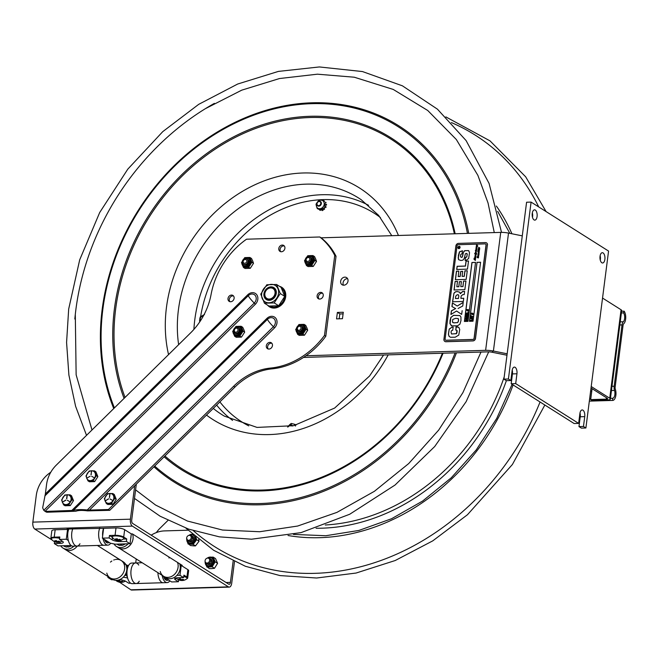 <?xml version="1.0" encoding="UTF-8"?>
<svg xmlns="http://www.w3.org/2000/svg" width="657" height="657" viewBox="0 0 657 657"><rect width="100%" height="100%" fill="white"/><g stroke="black" fill="none" stroke-linecap="round" stroke-linejoin="round"><path stroke-width="0.99" d="M578.636 423.395L579.893 413.573A5.149 2.497 -91.7 0 1 582.159 409.952A5.149 2.497 -91.7 0 1 584.738 416.628L583.473 426.459L585.896 427.986L608.563 251.073L531.086 202.101L508.419 379.007L510.842 380.543L512.107 370.712A5.149 2.497 -91.7 0 1 514.365 367.099A5.149 2.497 -91.7 0 1 516.944 373.776L515.688 383.606L578.636 423.395L574.136 423.535L511.187 383.737L512.444 373.907A5.149 2.497 88.3 0 0 512.205 370.08M534.042 219.898A5.149 2.497 -91.7 0 1 532.178 214.248A5.149 2.497 -91.7 0 1 534.511 209.838A5.149 2.497 -91.7 0 1 537.163 214.913A5.149 2.497 -91.7 0 1 534.823 220.136A5.149 2.497 -91.7 0 1 534.042 219.898M601.828 262.759A5.149 2.497 -91.7 0 1 599.972 257.109A5.149 2.497 -91.7 0 1 602.305 252.699A5.149 2.497 -91.7 0 1 604.957 257.766A5.149 2.497 -91.7 0 1 602.617 262.989A5.149 2.497 -91.7 0 1 601.828 262.759M583.473 426.459L578.973 426.598L580.238 416.768A5.149 2.497 88.3 0 0 580 412.941M578.973 426.598L581.396 428.126L585.896 427.986M531.086 202.101L526.586 202.233L503.919 379.146L506.342 380.674L510.842 380.543M508.419 379.007L503.919 379.146M515.688 383.606L511.187 383.737M532.482 217.286A5.149 2.497 88.3 0 0 532.351 212.827M600.276 260.139A5.149 2.497 88.3 0 0 600.145 255.68M44.602 511.015L45.941 511.86A3.293 2.735 -57.7 0 0 47.296 512.222L75.842 511.228C78.438 510.3 82.33 510.185 87.504 510.875L109.735 510.333L234.919 387.088A61.791 51.345 122.3 0 1 271.908 368.881A74.66 62.037 -57.7 0 0 325.798 336.261L336.039 256.263A74.66 62.037 -57.7 0 0 321.101 237.818L500.733 232.389A10.298 2.8 -172.7 0 1 508.518 233.087L522.274 235.863M507.171 353.803L493.407 351.035L491.937 352.209L506.982 355.24M337.386 312.436L343.291 312.256L342.461 318.702L336.556 318.883L337.386 312.436L339.8 313.964L339.184 318.801M343.077 313.865L339.8 313.964M347.602 278.675A4.221 3.507 -57.7 0 0 347.266 278.667A4.221 3.507 -57.7 0 0 343.685 280.991A4.221 3.507 -57.7 0 0 343.48 285.195M344.843 277.139A4.221 3.507 122.3 0 1 346.584 277.599A4.221 3.507 122.3 0 1 347.29 283.044A4.221 3.507 122.3 0 1 342.075 284.736A4.221 3.507 122.3 0 1 340.893 280.26A4.221 3.507 122.3 0 1 344.843 277.139M305.99 355.757L485.622 350.329A10.298 2.8 7.3 0 1 493.407 351.035L508.518 233.087M491.937 352.209A5.149 1.404 -172.7 0 0 488.044 351.856L303.509 357.433M592.088 388.681L590.684 399.604L606.271 399.136A2.571 0.698 -172.7 0 0 607.61 398.692A2.571 0.698 -172.7 0 0 607.306 398.298L591.021 388M590.684 399.604L591.99 400.425L607.569 399.957A5.346 1.454 -172.7 0 0 610.361 399.045A5.346 1.454 -172.7 0 0 609.729 398.224L621.062 309.767L602.543 298.064M610.361 399.045L621.686 310.589A5.346 1.454 -172.7 0 0 621.062 309.767M591.21 386.521L609.729 398.224M271.021 287.528A6.439 5.346 -57.7 0 0 264.993 292.275A6.439 5.346 -57.7 0 0 266.791 299.107A6.439 5.346 -57.7 0 0 274.749 296.529A6.439 5.346 -57.7 0 0 273.673 288.226A6.439 5.346 -57.7 0 0 271.021 287.528M270.651 287.93A5.814 4.837 122.3 0 1 273.994 296.126A5.814 4.837 122.3 0 1 265.182 296.397A5.814 4.837 122.3 0 1 270.651 287.93M284.653 296.044L285.729 296.414M285.549 297.629L284.341 297.276M285.655 297.013L284.44 297.054M272.869 308.018A11.046 9.182 122.3 0 1 270.815 307.106L269.69 306.4A11.046 9.182 -57.7 0 0 285.163 297.383M285.319 296.151A11.046 9.182 -57.7 0 0 281.5 287.717L282.625 288.431A11.046 9.182 122.3 0 1 284.325 289.893M273.755 288.283A6.439 5.346 122.3 0 1 275.661 295.108A6.439 5.346 122.3 0 1 269.608 299.912A6.439 5.346 122.3 0 1 266.873 299.157M269.247 300.323A7.055 5.864 -57.7 0 0 275.874 290.057A7.055 5.864 -57.7 0 0 265.198 290.386A7.055 5.864 -57.7 0 0 269.247 300.323M280.26 293.548L276.564 284.481L281.048 287.314L284.744 296.389L278.691 305.751L268.943 306.047L264.459 303.206L274.207 302.918L280.26 293.548L284.744 296.389M278.691 305.751L274.207 302.918M276.564 284.481L266.824 284.777L260.763 294.139L264.459 303.206M268.927 302.803A9.658 8.024 122.3 0 1 261.667 293.843A9.658 8.024 122.3 0 1 271.284 284.374A9.658 8.024 122.3 0 1 278.543 293.334A9.658 8.024 122.3 0 1 268.927 302.803M317.561 205.271A2.16 1.799 122.3 0 1 318.407 201.707A2.16 1.799 122.3 0 1 320.747 203.777A2.16 1.799 122.3 0 1 317.561 205.271M317.495 205.715A2.571 2.135 -57.7 0 0 317.725 205.879A2.571 2.135 -57.7 0 0 320.903 204.853A2.571 2.135 -57.7 0 0 320.476 201.527A2.571 2.135 -57.7 0 0 317.38 202.422A2.571 2.135 -57.7 0 0 317.495 205.715M292.521 425.941A2.571 2.135 -57.7 0 0 290.419 424.89A2.571 2.135 -57.7 0 0 288.357 426.746M288.497 426.722A2.16 1.799 122.3 0 1 292.004 426.048M200.87 320.173A2.16 1.799 122.3 0 1 203.062 316.51M203.235 316.198A2.571 2.135 -57.7 0 0 200.541 317.52A2.571 2.135 -57.7 0 0 200.664 320.485M74.832 319.015A240.421 199.785 122.3 0 1 75.3 314.407A240.421 199.785 122.3 0 1 75.826 309.964A240.421 199.785 122.3 0 1 205.354 108.684A240.421 199.785 122.3 0 1 214.387 103.363M324.188 203.161A3.195 2.653 122.3 0 1 324.87 206.643A3.195 2.653 122.3 0 1 321.774 208.803M201.543 316.025A4.517 3.753 -57.7 0 0 199.81 318.563L200.245 316.978L204.499 314.539M203.859 315.04A4.517 3.753 -57.7 0 0 202.857 315.278M199.654 322.012L199.81 318.563M199.572 320.082A4.517 3.753 -57.7 0 0 199.892 321.667M325.929 206.635L326.069 207.127A5.149 4.279 -57.7 0 1 325.979 207.316L325.42 207.505A0.723 0.6 122.3 0 0 325.305 207.44L325.929 206.635M325.412 202.266L325.905 202.307A5.149 4.279 -57.7 0 1 326.003 202.463L325.798 203.062A0.723 0.6 122.3 0 0 325.667 203.153L325.412 202.266M323.687 201.165L324.18 200.911A5.149 4.279 -57.7 0 1 324.344 200.976L324.484 201.469L323.737 201.403M326.143 204.302L326.595 204.582A5.149 4.279 -57.7 0 1 326.603 204.779L326.25 205.23L326.003 204.352A0.723 0.6 122.3 0 0 326.143 204.302M324.542 208.639L324.468 209.255A5.149 4.279 -57.7 0 1 324.312 209.378L323.819 209.337L324.451 208.532A0.723 0.6 122.3 0 0 324.542 208.639M324.23 203.3L324.829 204.935L323.572 206.224A4.517 3.753 -57.7 0 0 324.23 203.3L323.852 201.929A4.517 3.753 -57.7 0 0 321.897 200.27L323.589 200.508L323.852 201.929M320.222 210.429L320.739 210.092L320.222 210.429M322.037 210.429L321.684 210.018A0.723 0.6 122.3 0 0 321.7 209.862L322.571 209.944L322.513 210.577A5.149 4.279 -57.7 0 1 322.324 210.61L322.037 210.429A5.149 4.279 -57.7 0 0 322.226 210.388M319.187 200.122L320.542 200.147A4.517 3.753 -57.7 0 0 317.931 201.412L319.187 200.122M316.953 202.66A4.517 3.753 -57.7 0 0 316.296 205.584L316.033 204.163L317.931 201.412M322.595 207.481L321.675 208.975L319.992 208.737A4.517 3.753 -57.7 0 0 322.595 207.481L323.572 206.224M320.452 209.912A0.723 0.6 122.3 0 1 320.509 209.755L321.7 209.862M319.77 210.174A5.149 4.279 -57.7 0 0 319.926 210.24L319.63 209.682L320.509 209.755M317.282 208.589L316.682 206.955A4.517 3.753 -57.7 0 0 318.629 208.622L317.282 208.589L319.63 209.682M316.682 206.955L316.296 205.584M319.992 208.737L318.629 208.622M320.542 200.147L321.897 200.27M322.571 209.944L323.301 210.002L321.675 208.975M295.642 425.227L295.478 425.186A0.723 0.6 122.3 0 0 295.551 425.038L296.093 424.783A5.149 4.279 -57.7 0 1 296.241 424.874M291.191 423.461L292.464 423.732A4.517 3.753 -57.7 0 0 289.778 424.603L291.191 423.461M287.594 427.058L289.778 424.603M288.669 425.711A4.517 3.753 -57.7 0 0 288.045 426.804M295.108 425.35A4.517 3.753 -57.7 0 0 293.761 424.069L295.379 424.553L295.42 426.064M292.464 423.732L293.761 424.069M243.098 261.437A2.152 1.79 122.3 0 1 246.851 261.322A2.152 1.79 122.3 0 1 243.098 261.437M242.499 261.634A3.137 2.612 122.3 0 1 245.628 258.554A3.137 2.612 122.3 0 1 247.993 261.47A3.137 2.612 122.3 0 1 244.864 264.549A3.137 2.612 122.3 0 1 242.499 261.634M247.18 259.088A3.137 2.612 122.3 0 1 248.527 261.806A3.137 2.612 122.3 0 1 246.679 264.525A3.137 2.612 122.3 0 1 243.846 264.352M235.896 332.237A2.152 1.79 122.3 0 1 236.421 328.13A2.152 1.79 122.3 0 1 235.896 332.237M236.044 333.354A3.137 2.612 122.3 0 1 233.687 330.438A3.137 2.612 122.3 0 1 236.816 327.358A3.137 2.612 122.3 0 1 239.173 330.274A3.137 2.612 122.3 0 1 236.044 333.354M238.368 327.892A3.137 2.612 122.3 0 1 239.583 331.194A3.137 2.612 122.3 0 1 236.586 333.69A3.137 2.612 122.3 0 1 235.034 333.156M306.105 259.531A2.152 1.79 122.3 0 1 309.866 259.416A2.152 1.79 122.3 0 1 306.105 259.531M305.505 259.729A3.137 2.612 122.3 0 1 308.634 256.649A3.137 2.612 122.3 0 1 310.999 259.564A3.137 2.612 122.3 0 1 307.87 262.644A3.137 2.612 122.3 0 1 305.505 259.729M310.186 257.183A3.137 2.612 122.3 0 1 311.533 259.901A3.137 2.612 122.3 0 1 309.685 262.628A3.137 2.612 122.3 0 1 306.852 262.455M298.91 330.331A2.152 1.79 122.3 0 1 299.436 326.225A2.152 1.79 122.3 0 1 298.91 330.331M299.058 331.448A3.137 2.612 122.3 0 1 296.693 328.533A3.137 2.612 122.3 0 1 299.822 325.453A3.137 2.612 122.3 0 1 302.187 328.369A3.137 2.612 122.3 0 1 299.058 331.448M301.374 325.987A3.137 2.612 122.3 0 1 302.598 329.288A3.137 2.612 122.3 0 1 299.592 331.785A3.137 2.612 122.3 0 1 298.04 331.251M44.824 495.969L248.28 295.675A5.617 4.673 122.3 0 1 255.228 295.469A5.617 4.673 122.3 0 1 254.259 303.058A9.157 1.38 -134.6 0 1 248.28 295.675L247.697 294.804L45.349 493.998L42.664 507.795L43.756 510.292L45.087 511.253L255.351 304.257A7.202 5.987 -57.7 0 0 256.6 294.533A7.202 5.987 -57.7 0 0 247.697 294.804M318.998 298.976A3.499 2.907 -57.7 0 0 319.015 298.984A3.499 2.907 -57.7 0 1 319.015 294.985A3.499 2.907 -57.7 0 1 322.62 293.277M317.701 298.147A3.499 2.907 122.3 0 1 317.988 293.778A3.499 2.907 122.3 0 1 322.037 292.759A3.499 2.907 122.3 0 1 322.636 293.293A3.499 2.907 122.3 0 1 322.349 297.67A3.499 2.907 122.3 0 1 318.292 298.68A3.499 2.907 122.3 0 1 317.701 298.147M268.212 348.974A3.499 2.907 -57.7 0 0 268.228 348.982A3.499 2.907 -57.7 0 1 268.228 344.982A3.499 2.907 -57.7 0 1 271.834 343.274A3.499 2.907 122.3 0 1 271.563 347.668A3.499 2.907 122.3 0 1 267.506 348.678A3.499 2.907 122.3 0 1 266.914 348.144A3.499 2.907 122.3 0 1 267.202 343.775A3.499 2.907 122.3 0 1 271.251 342.757A3.499 2.907 122.3 0 1 271.85 343.291M229.893 301.67A3.499 2.907 -57.7 0 0 229.909 301.678A3.499 2.907 -57.7 0 1 229.909 297.678A3.499 2.907 -57.7 0 1 233.514 295.97A3.499 2.907 122.3 0 1 233.235 300.356A3.499 2.907 122.3 0 1 229.186 301.374A3.499 2.907 122.3 0 1 228.595 300.84A3.499 2.907 122.3 0 1 228.874 296.471A3.499 2.907 122.3 0 1 232.931 295.453A3.499 2.907 122.3 0 1 233.522 295.987M284.3 245.973A3.499 2.907 -57.7 0 0 280.695 247.681A3.499 2.907 -57.7 0 0 280.679 251.672A3.499 2.907 -57.7 0 0 280.695 251.68M279.381 250.843A3.499 2.907 122.3 0 1 279.66 246.474A3.499 2.907 122.3 0 1 283.717 245.455A3.499 2.907 122.3 0 1 284.309 245.989A3.499 2.907 122.3 0 1 284.021 250.358A3.499 2.907 122.3 0 1 279.972 251.376A3.499 2.907 122.3 0 1 279.381 250.843M268.885 306.006A11.53 9.584 -57.7 0 0 270.117 307.197M282.403 287.766A11.53 9.584 -57.7 0 0 280.802 287.158M279.496 286.337A11.53 9.584 122.3 0 1 281.779 287.323A11.53 9.584 122.3 0 1 283.734 289.072A11.53 9.584 122.3 0 1 282.797 303.477A11.53 9.584 122.3 0 1 269.452 306.819A11.53 9.584 122.3 0 1 267.58 305.185M44.339 510.834L45.087 511.253A3.293 2.735 122.3 0 0 45.99 511.392L73.354 510.399C76.787 509.504 81.419 509.364 87.25 509.98L89.459 510.078L274.511 327.9A7.202 5.987 -57.7 0 0 275.759 318.185A7.202 5.987 -57.7 0 0 266.857 318.456L71.654 510.62M73.354 510.399L267.44 319.327A5.617 4.673 122.3 0 1 274.388 319.121A5.617 4.673 122.3 0 1 273.419 326.71L274.511 327.9M336.039 256.263L334.742 255.433L324.492 335.44A74.66 62.037 122.3 0 1 270.61 368.06A61.791 51.345 -57.7 0 0 233.621 386.267L108.438 509.512L89.459 510.078M325.798 336.261L324.492 335.44M266.857 318.456L267.44 319.327A9.157 1.38 45.4 0 0 273.419 326.71L87.25 509.98M109.735 510.333L108.438 509.512M45.349 493.998L46.565 484.521A28.423 23.619 122.3 0 1 56.297 465.115L190.481 333.017A61.791 51.345 -57.7 0 0 211.061 294.558A74.66 62.037 122.3 0 1 246.539 239.205L319.795 236.988A74.66 62.037 122.3 0 1 334.742 255.433M321.101 237.818L319.795 236.988M235.14 333.239A3.195 2.653 -57.7 0 0 238.056 333.6A3.195 2.653 -57.7 0 0 240.035 330.783A3.195 2.653 -57.7 0 0 238.483 327.95M233.621 333.871L234.656 336.261L239.846 336.105L243.074 331.112L241.111 326.274L242.712 327.293L243.919 329.855L244.683 332.13L243.074 331.112M237.423 326.373L235.912 326.439L235.354 327.293M233.227 330.586L232.685 331.432L233.202 332.754M234.656 336.261L236.257 337.279L241.456 337.123L244.683 332.13M239.846 336.105L241.456 337.123M241.111 326.274L238.409 326.307M306.959 262.537A3.195 2.653 -57.7 0 0 309.882 262.89A3.195 2.653 -57.7 0 0 311.853 260.073A3.195 2.653 -57.7 0 0 310.309 257.24M305.448 263.17L306.474 265.559L311.673 265.403L314.9 260.41L312.929 255.573L314.539 256.583L315.73 259.129L316.502 261.42L314.9 260.41M309.242 255.663L307.731 255.729L307.18 256.583M305.053 259.876L304.503 260.722L305.029 262.044M306.474 265.559L308.076 266.57L313.274 266.413L316.502 261.42M311.673 265.403L313.274 266.413M312.929 255.573L310.235 255.606M243.952 264.442A3.195 2.653 -57.7 0 0 246.868 264.796A3.195 2.653 -57.7 0 0 248.847 261.979A3.195 2.653 -57.7 0 0 247.295 259.145M242.441 265.075L243.468 267.456L248.666 267.3L251.894 262.307L249.923 257.478L251.524 258.488L252.731 261.051L253.495 263.326L251.894 262.307M243.468 267.456L245.069 268.475L250.268 268.319L253.495 263.326M246.235 257.569L244.724 257.634L244.166 258.488M242.039 261.782L241.497 262.628L242.022 263.95M248.666 267.3L250.268 268.319M249.923 257.478L247.229 257.511M298.147 331.342A3.195 2.653 -57.7 0 0 301.062 331.695A3.195 2.653 -57.7 0 0 303.041 328.878A3.195 2.653 -57.7 0 0 301.489 326.044M296.635 331.974L297.662 334.364L302.861 334.199L306.088 329.206L304.117 324.377L305.719 325.387L306.926 327.95L307.69 330.225L306.088 329.206M297.662 334.364L299.264 335.374L304.462 335.218L307.69 330.225M300.43 324.468L298.919 324.533L298.36 325.387M296.233 328.681L295.691 329.527L296.217 330.849M302.861 334.199L304.462 335.218M304.117 324.377L301.423 324.41M611.445 390.537L614.509 390.447A5.149 2.497 -91.7 0 1 614.689 395.596A5.149 2.497 -91.7 0 1 612.62 398.273L612.718 400.425A7.301 3.54 88.3 0 0 615.65 396.541A7.301 3.54 88.3 0 0 615.338 389.207A2.571 1.248 88.3 0 1 615.149 387.055L623.05 325.387A2.571 1.248 88.3 0 1 623.723 323.778A7.301 3.54 88.3 0 0 625.727 317.914A7.301 3.54 88.3 0 0 624.15 311.18L623.559 312.888L621.391 312.954M624.15 311.18L621.604 311.254M612.718 400.425L589.337 401.131M612.62 398.273L610.452 398.339M590.774 398.93L589.616 398.971M614.509 390.447A5.149 2.497 -91.7 0 1 614.164 386.234L611.987 386.3M623.559 312.888A5.149 2.497 -91.7 0 1 624.684 317.594A5.149 2.497 -91.7 0 1 623.312 321.758L620.249 321.848M619.847 324.993L622.015 324.928L614.164 386.234M622.015 324.928A5.149 2.497 -91.7 0 1 623.312 321.758M156.333 532.581A28.423 23.619 122.3 0 1 160.127 528.129L167.97 520.401M192.123 536.58A2.644 2.201 122.3 0 1 193.33 539.151A2.644 2.201 122.3 0 1 189.577 541.179M188.953 541.237A3.055 2.538 -57.7 0 0 191.598 541.499A3.055 2.538 -57.7 0 0 193.495 539.052A3.055 2.538 -57.7 0 0 191.795 535.989M193.569 543.815L193.133 544.39L195.499 545.885L193.799 545.877L190.448 545.524L187.894 543.413A5.56 4.624 -57.7 0 0 188.699 544.07L192.517 544.349A5.56 4.624 -57.7 0 0 193.569 543.815L196.262 540.292A5.56 4.624 -57.7 0 0 196.517 539.101L195.876 537.212M187.516 542.288L187.894 543.413M186.728 539.471L186.654 538.896M193.133 544.39L192.517 544.349M188.699 544.07L188.083 544.029M196.517 539.101L196.262 540.292M195.499 545.885L199.063 541.212L196.698 539.717M199.063 541.212L198.701 539.438M191.006 534.371L190.76 534.355A5.56 4.624 -57.7 0 0 190.202 534.601M189.783 534.79L190.76 534.355M211.8 561.604A2.644 2.201 122.3 0 1 210.355 563.887A2.644 2.201 122.3 0 1 207.998 563.92M207.374 563.977A3.055 2.538 -57.7 0 0 210.174 564.174A3.055 2.538 -57.7 0 0 211.973 561.464A3.055 2.538 -57.7 0 0 210.224 558.737M212.498 566.203L212.121 566.819L214.486 568.313L211.472 568.617L209.328 568.592L206.709 566.523A5.56 4.624 -57.7 0 0 207.596 567.065L211.488 566.851A5.56 4.624 -57.7 0 0 212.498 566.203L214.847 562.433A5.56 4.624 -57.7 0 0 214.97 561.242L213.418 557.678A5.56 4.624 -57.7 0 0 212.54 557.128L211.143 557.152M206.093 565.225L206.709 566.523M205.156 562.95L205.124 562.022M212.121 566.819L211.488 566.851M207.596 567.065L206.963 567.098M214.486 568.313L217.59 563.312L215.537 558.59L213.172 557.095L213.418 557.678M214.97 561.242L214.847 562.433M217.59 563.312L215.225 561.817M207.752 557.793L208.639 557.341A5.56 4.624 -57.7 0 0 208.63 557.35M212.54 557.128L213.172 557.095M205.083 561.127A3.219 2.677 -57.7 0 0 205.066 561.357A3.219 2.677 -57.7 0 0 206.191 563.632A3.219 2.677 -57.7 0 0 207.513 563.977A3.219 2.677 -57.7 0 0 210.527 561.604A3.219 2.677 -57.7 0 0 209.624 558.187A3.219 2.677 -57.7 0 0 208.302 557.834A3.219 2.677 -57.7 0 0 207.095 558.154A3.219 2.677 -57.7 0 0 206.898 558.261M207.686 558.089A2.595 2.16 -57.7 0 0 206.709 558.343A2.595 2.16 -57.7 0 0 205.074 560.93A2.595 2.16 -57.7 0 0 207.054 563.049A2.595 2.16 -57.7 0 0 209.64 560.503A2.595 2.16 -57.7 0 0 207.686 558.089M186.654 538.387A3.219 2.677 -57.7 0 0 186.645 538.609A3.219 2.677 -57.7 0 0 187.762 540.883A3.219 2.677 -57.7 0 0 189.093 541.237A3.219 2.677 -57.7 0 0 192.107 538.855A3.219 2.677 -57.7 0 0 191.203 535.447A3.219 2.677 -57.7 0 0 189.873 535.094A3.219 2.677 -57.7 0 0 188.666 535.406A3.219 2.677 -57.7 0 0 188.469 535.512M189.265 535.34A2.595 2.16 -57.7 0 0 188.288 535.595A2.595 2.16 -57.7 0 0 186.654 538.182A2.595 2.16 -57.7 0 0 188.625 540.3A2.595 2.16 -57.7 0 0 191.22 537.755A2.595 2.16 -57.7 0 0 189.265 535.34M73.494 500.609L71.531 495.78L70.02 494.828L71.991 499.657L68.763 504.65L70.274 505.603L73.494 500.609L71.991 499.657M70.274 505.603L65.068 505.767L63.565 504.806L61.594 499.977L64.821 494.984L70.02 494.828M65.766 500.281L62.645 501.981M65.79 500.108L62.645 501.964L65.675 500.125M69.929 501.743L67.236 500.232M67.244 495.156L66.792 498.696M66.612 498.671L67.211 495.074M68.763 504.65L63.565 504.806M67.203 494.762A5.149 4.279 122.3 0 1 71.071 499.542A5.149 4.279 122.3 0 1 65.946 504.592A5.149 4.279 122.3 0 1 62.078 499.813A5.149 4.279 122.3 0 1 67.203 494.762M97.868 476.621L95.897 471.792L94.386 470.839L96.357 475.668L93.13 480.661L94.641 481.614L97.868 476.621L96.357 475.668M94.641 481.614L89.434 481.778L87.931 480.817L85.96 475.988L89.188 470.995L94.386 470.839M90.132 476.292L87.011 478M94.296 477.754L91.602 476.243M91.438 471.143L91.159 474.707M90.978 474.683L91.61 471.168M93.13 480.661L87.931 480.817M91.569 470.773A5.149 4.279 122.3 0 1 95.446 475.553A5.149 4.279 122.3 0 1 90.313 480.604A5.149 4.279 122.3 0 1 86.445 475.824A5.149 4.279 122.3 0 1 91.569 470.773M116.248 499.32L114.285 494.483L112.774 493.53L114.745 498.367L111.518 503.361L113.029 504.313L116.248 499.32L114.745 498.367M113.029 504.313L107.822 504.469L106.311 503.517L104.348 498.679L107.576 493.686L112.774 493.53M105.49 500.839L108.545 498.819L105.399 500.848M112.684 500.453L109.99 498.942M109.826 493.842L109.399 497.489L109.998 493.867M111.518 503.361L106.311 503.517M109.957 493.473A5.149 4.279 122.3 0 1 113.825 498.252A5.149 4.279 122.3 0 1 108.701 503.303A5.149 4.279 122.3 0 1 104.824 498.523A5.149 4.279 122.3 0 1 109.957 493.473M475.348 253.627L474.789 253.405L475.348 253.627M467.948 310.022L467.538 310.268M471.159 316.6L471.061 315.68L471.192 316.337L472.744 316.551L471.159 316.6L470.855 317.265M472.432 318.21L471.217 317.816L471.102 318.686L471.627 318.834M471.783 317.635L471.151 317.774L471.036 318.645L472.367 318.169L471.71 317.594L472.367 318.169M471.102 318.686L471.562 318.785M471.751 317.323L472.408 317.536L472.252 318.809L470.864 318.842L471.02 317.577L471.751 317.323L472.482 317.577L472.317 318.85L470.864 318.842M467.472 318.99L465.92 319.039L466.889 319.68L465.764 320.222L467.291 320.419L465.484 320.468L466.601 319.598L465.706 318.785L467.538 319.039L466.002 319.08M467.546 317.627L466.33 317.224L466.215 318.095L466.741 318.243M466.675 318.202L467.48 317.577L466.831 317.002L466.018 317.627L466.675 318.202M466.864 316.731L467.521 316.945L467.365 318.218L465.977 318.259L466.142 316.994L466.864 316.731L467.595 316.994L467.431 318.259L465.977 318.259M467.669 315.467L466.511 315.524L466.314 316.206M466.265 316.009L467.628 316.165L467.603 315.426L467.061 315.171L466.33 316.05M467.538 309.718L468.186 309.472L468.531 310.695L467.234 310.777L466.889 309.554L467.538 309.718M467.956 309.997L467.464 310.252L467.956 309.997M459.686 246.449A1.232 1.027 -57.7 0 0 458.364 248.535M458.504 248.379L458.455 248.346A1.027 0.854 -57.7 0 0 459.58 246.621A1.027 0.854 -57.7 0 0 458.455 248.346A1.027 0.854 -57.7 0 0 459.555 246.605L459.604 246.638M459.153 246.301A1.232 1.027 122.3 0 1 459.867 248.026A1.232 1.027 122.3 0 1 457.995 247.213A1.232 1.027 122.3 0 1 459.153 246.301M474.945 257.396L475.586 257.601L475.044 257.248M475.586 257.601L475.093 257.281L475.586 257.601M476.21 248.675L475.98 248.223L476.711 248.338L476.062 247.607L476.785 247.722L476.185 246.613L476.974 246.564L476.358 245.283L477.081 245.086L477.779 246.014L477.007 245.685L477.138 246.753L476.366 246.827L477.048 247.467L476.908 248.535L476.292 248.551L476.793 249.438L476.087 252.518L476.727 254.169L475.84 254.103L475.955 255.959L475.192 256.033L475.84 256.402L475.635 258.472L474.19 258.472L475.504 259.474L474.083 259.375L475.413 260.205L473.927 259.154L475.241 259.187L474.075 258.16L475.446 258.267L474.797 257.38L474.871 256.854L475.619 256.944L474.945 256.23L475.799 255.77L475.11 255.023L475.89 255.113L475.192 254.374L475.939 254.473L474.683 253.356L476.087 253.561L475.413 252.6L475.487 252.066L476.226 252.165L475.578 251.327L476.358 251.368L475.315 250.416L476.432 250.588L475.791 250.153L476.555 249.915L475.873 249.504L476.604 249.274L476.029 248.256L476.76 248.371L476.128 247.96M476.128 247.952L476.826 247.755L476.194 247.344M477.253 245.447L477.828 246.047M475.775 249.824L476.481 250.038M476.153 252.789L475.504 252.584L476.153 252.789M475.504 252.584L476.054 252.937L475.701 252.493M475.553 252.617L476.054 252.937L475.553 252.617M475.569 252.387L476.276 252.189L475.931 251.171M474.748 253.709L476.136 253.594L475.619 252.411M475.824 254.555L475.668 254.021M475.192 254.374L475.873 254.588M475.298 256.337L475.052 255.852L475.84 255.803M474.321 259.154L475.29 259.219L474.108 258.226L475.496 258.3L474.797 257.38L475.463 256.69M475.356 258.029L474.847 257.413L475.356 258.029M474.543 259.696L474.37 259.178M474.083 259.375L475.454 260.238M474.132 259.408L474.658 259.63L474.132 259.408M478.181 252.247L477.803 251.516L479.298 252.222M479.142 252.239L478.132 252.214L477.754 251.483L479.142 252.239M478.649 251.73L479.249 252.189M478.156 254.292L478.838 254.259L478.362 253.044L479.076 253.479L478.854 255.228L478.091 255.302L478.707 256.37L477.779 256.082L478.501 256.197L477.844 255.499L478.69 255.039L478.017 254.185L478.797 254.226L478.132 253.298L478.715 253.602L478.904 252.97M478.411 253.076L478.715 253.602L478.411 253.076M477.902 255.097L478.739 255.072L478.362 254.029M478.567 254.801L478.066 254.218L478.567 254.801M478.197 255.606L477.951 255.121M478.682 253.889L478.132 253.298L478.682 253.889M477.844 256.427L478.551 256.23L478.247 255.639M478.411 251.327L477.885 250.67L478.937 250.317M477.91 250.662L478.657 250.687L478.362 251.303L477.836 250.637L478.403 250.169L479.339 251.114L477.91 250.662L478.707 250.711M479.364 251.114L478.206 250.514M478.362 251.303L477.885 250.67M478.912 250.301L478.452 250.202M477.442 257.684L477.048 257.174L477.499 256.903M477.393 257.651L477.253 256.723L477.269 257.421L478.148 256.838L478.28 257.938L478.255 257.101L477.393 257.651L477.048 257.174M477.13 257.224L478.197 256.871L478.616 257.478M478.197 256.871L478.575 257.454M480.579 262.283L477.048 262.389L469.5 321.314M473.04 314.251L472.391 314.621M473.089 314.44L471.8 314.481M471.775 314.112L471.373 313.258L472.071 313.036L473.106 313.693L472.547 314.103L473.015 314.399M471.841 313.578L471.422 313.446M473.106 313.718L472.621 314.12M472.408 319.171L472.334 320.312L470.469 320.32L472.087 320.008L472.416 319.13L472.268 320.263L470.469 320.32M471.816 317.364L472.482 317.577L471.816 317.364M471.274 315.68L471.266 316.337M472.777 316.288L471.225 316.641M476.982 262.348L480.587 262.242L473.032 321.207L469.427 321.314L477.048 262.389M471.997 314.169L471.283 313.964M475.545 262.389L467.989 321.363L464.392 321.47L471.94 262.496L475.545 262.389M468.507 261.075L466.125 261.149L465.493 266.101L457.173 266.356L456.779 269.46M457.083 266.29L465.394 266.044L466.027 261.092L468.515 261.01L467.472 269.14L456.672 269.469L457.173 266.356M452.492 302.934L452.024 306.597M456.566 311.016L461.674 314.391L456.566 311.016L450.907 314.489L451.375 310.81L455.613 308.552L451.474 310.876L451.022 314.416M463.201 302.499L457.206 306.039L463.218 302.368L462.75 305.998L458.077 308.486M455.712 308.609L451.926 306.54L452.394 302.877L457.206 306.039M462.15 310.679L461.674 314.391M459.957 315.598L453.544 315.376L450.916 317.487L450.053 323.704L451.77 325.905M452.911 322.612L452.476 322.07L453.724 322.833L457.666 322.595L458.602 320.485L458.192 318.596M452.574 322.127L453.823 322.891L457.666 322.595M453.445 315.319L459.908 315.565L460.943 316.97L460.959 320.616L459.916 324.147L457.477 325.847L451.671 325.847L449.955 323.638L450.053 320.55L450.825 317.43L453.544 315.376M451.671 325.847L451.104 325.593M457.576 322.538L458.29 321.618L458.57 319.277L458.143 318.563L455.679 318.325L452.73 319.458L452.476 322.07M458.816 271.177L456.549 271.251L455.465 279.726M467.258 270.824L464.992 270.889L464.294 276.359L462.085 276.367L464.195 276.301L464.893 270.832L467.267 270.758L466.158 279.406L455.358 279.734L456.451 271.185L458.824 271.119L458.233 276.548L460.179 276.482L460.82 271.464L462.717 271.407M458.134 276.482L460.179 276.482M460.081 276.425L460.729 271.407L462.725 271.349L462.085 276.367M455.884 245.915A2.571 2.135 122.3 0 1 458.446 243.394L485.449 242.573A2.571 2.135 122.3 0 1 486.509 242.852A2.571 2.135 122.3 0 1 487.387 244.962L475.422 338.33A2.571 2.135 122.3 0 1 472.859 340.86L445.857 341.673A2.571 2.135 122.3 0 1 444.797 341.394A2.571 2.135 122.3 0 1 443.918 339.283L455.884 245.915M444.846 341.426A2.571 2.135 -57.7 0 0 444.896 341.459A2.571 2.135 -57.7 0 0 445.955 341.739L445.857 341.673M472.859 340.86L472.958 340.917A2.571 2.135 -57.7 0 0 475.52 338.396L475.422 338.33M445.52 340.145A1.133 0.944 -57.7 0 0 446.029 340.301L473.032 339.48A1.133 0.944 -57.7 0 0 474.165 338.371L486.123 245.004A1.133 0.944 -57.7 0 0 485.687 244.043M472.958 340.917L445.955 341.739M487.387 244.962L475.52 338.396M487.478 245.028A2.571 2.135 -57.7 0 0 486.607 242.918A2.571 2.135 -57.7 0 0 486.558 242.885M457.042 245.817L445.085 339.184A1.133 0.944 -57.7 0 0 445.939 340.236L472.941 339.423A1.133 0.944 -57.7 0 0 474.067 338.314L486.024 244.938A1.133 0.944 -57.7 0 0 485.178 243.887L458.175 244.708A1.133 0.944 -57.7 0 0 457.042 245.817M474.765 259.655L475.413 260.205M474.945 253.282L475.545 253.692M476.087 251.91L475.578 251.327L476.087 251.91M479.298 249.808L479.29 248.921L479.503 250.005L478.009 249.266L478.452 248.814L479.298 249.808M479.503 250.005L478.444 249.208M478.583 247.5L479.355 247.566L479.364 248.707L479.29 247.919L478.526 247.812L478.51 248.518L478.583 247.5M478.559 248.551L478.633 247.533L479.75 248.239M478.937 248.256L478.575 247.837M468.655 250.67L469.525 252.723L468.638 258.488L466.215 260.328L465.107 260.41L465.493 257.413L466.708 256.928L467.086 255.162L466.963 253.61L466.224 253.413L465.337 253.857L464.253 258.447L462.93 260.131L460.943 260.533L458.52 259.63L458.372 255.598L459.448 251.845L462.429 250.777L462.043 253.783L460.787 254.456L460.59 255.474L460.524 256.805L461.403 257.372L462.232 257.002L463.456 252.099L464.713 250.637L468.605 250.637M466.864 253.536L466.224 253.413M463.743 298.27L463.333 301.44L452.533 301.768L453.962 293.17L455.375 291.839L457.165 291.511L459.81 292.217L460.261 293.638L462.651 291.437L464.622 291.38L464.212 294.599L462.774 294.64L461.173 296.011L460.869 298.352L463.743 298.27M455.933 330.028L455.999 326.923L458.75 327.309L459.736 329.469L458.758 335.095L455.219 337.213L450.554 337.279L449.068 336.392L448.411 334.249L449.191 329.108L451.942 327.145L453.141 327.063L452.739 330.2L451.367 330.8L451.031 332.228L451.556 333.994L456.393 333.649L457.009 330.528L455.933 330.028L457.1 330.586L457.124 332.007L456.484 333.715L451.458 333.953M457.51 281.377L456.82 286.748L458.767 286.69L459.407 281.672L461.411 281.607L460.771 286.624L462.881 286.567L463.579 281.089L465.953 281.024L464.844 289.663L454.044 289.992L455.137 281.451L457.51 281.377M461.403 257.372L460.623 256.862M462.232 257.002L461.501 257.429M462.594 255.762L462.331 257.068M463.456 252.099L462.692 255.819M468.482 250.58L464.811 250.703L463.555 252.165M465.493 257.413L465.213 260.41M467.184 254.325L466.807 256.986L465.591 257.478M466.963 253.61L467.275 254.382M466.314 253.471L467.061 253.676L466.314 253.471M458.175 257.684L458.619 259.687M462.528 250.834L459.547 251.91L458.274 257.741M458.742 295.921L458.389 294.812L457.182 294.738L455.728 296.167L455.424 298.516L458.422 298.426L458.841 295.987L458.389 294.812M458.422 298.426L458.841 295.987M455.424 298.516L458.52 298.492M453.962 293.17L452.64 301.768M459.908 292.283L457.264 291.568L455.473 291.897L454.061 293.227M464.614 291.445L462.75 291.494L460.352 293.695M460.869 298.352L463.735 298.327M456.328 326.915L455.712 330.036M457.609 326.923L456.426 326.972M458.849 327.367L457.699 326.981M449.191 329.108L448.501 334.306L449.158 336.458M451.942 327.145L449.281 329.165M453.24 327.129L452.032 327.211M456.032 330.093L457.1 330.586L456.032 330.093M459.407 281.672L458.865 286.748L456.82 286.748M461.403 281.672L459.506 281.73M460.771 286.624L462.881 286.567M463.579 281.089L462.98 286.624M465.944 281.081L463.678 281.155M455.137 281.451L454.151 289.992M457.502 281.442L455.235 281.508M475.537 262.439L472.013 262.545L464.466 321.47M467.883 310.556L467.234 310.777M467.283 310.408L466.798 310.26M467.357 309.874L466.864 309.726M468.186 309.472L468.203 309.882M468.622 310.014L468.137 310.416M468.556 310.523L467.907 310.909M467.299 313.496L467.258 314.35M468.195 313.356L468.104 314.629L466.232 314.637L466.388 313.414L466.478 314.375L467.299 313.446L467.184 314.35L467.858 314.333L468.195 313.356L468.03 314.588L466.232 314.637M466.601 313.405L466.552 314.375M467.102 314.9L467.866 315.319L467.168 314.941L467.866 315.319L467.866 316.46L466.002 316.477L466.289 315.319L467.102 314.9L467.8 315.278L467.8 316.419L466.002 316.477M466.93 316.781L467.595 316.994L466.93 316.781M466.585 319.598L465.657 319.146M466.905 319.532L465.936 320.214M467.316 320.222L465.484 320.468M468.375 311.935L468.293 313.11L466.429 313.126L468.047 312.814L468.162 311.935L468.227 313.069L466.429 313.126M479.405 247.599L479.799 248.272M478.633 247.533L478.969 247.952M479.553 250.038L479.035 249.619M478.009 249.266L478.493 248.847M479.298 249.791L479.339 248.954L479.659 249.348M478.477 249.915L478.058 249.299M478.329 257.971L478.304 257.125M475.463 256.361L475.89 256.435M476.3 253.692L476.768 253.898M477.598 246.268L477.22 245.759M476.194 247.336L476.399 246.498L477.023 246.597L476.407 245.283L477.105 245.118M476.859 246.326L476.35 245.751M475.923 249.52L476.654 249.307L475.964 248.757M475.717 251.434L476.243 251.023M475.972 253.241L475.463 252.633M475.175 255.368L475.709 254.883M475.241 260.484L474.674 259.72M474.239 258.505L475.553 259.507M474.839 253.438L475.397 253.659L474.954 253.364M476.522 245.587L477.064 245.899L476.44 245.726M458.479 247.763L458.734 247.131L458.479 247.763M458.414 247.393L459.555 246.851L458.964 247.746L459.424 247.886L458.34 247.919L459.547 246.917M458.397 247.919L458.455 247.426M458.964 247.746L459.44 247.763M458.537 247.755L458.783 247.155M472.367 314.235L471.931 314.128M472.44 313.701L471.997 313.594M126.407 541.425L120.789 541.59A6.422 1.749 7.3 0 1 112.158 539.849L109.136 537.943L109.448 535.488L115.065 535.315A6.422 1.749 7.3 0 1 123.705 537.056L126.727 538.962L126.407 541.425L130.053 543.725L115.213 544.177L110.343 543.191L102.361 538.149L103.625 528.318L116.01 527.941A6.422 1.749 7.3 0 1 124.649 529.682L131.31 533.895L132.369 533.878L182.244 565.406L180.117 565.472M68.476 529.969L67.022 529.049L103.617 528.343M118.605 581.585L130.866 589.805L228.431 586.857L132.344 526.109L34.78 529.057A5.543 2.685 -91.7 0 1 32.85 522.126L36.266 495.468A28.317 23.529 122.3 0 1 50.794 472.227M34.78 529.057L52.314 540.144M132.344 526.109A5.543 2.685 -91.7 0 1 130.415 519.178L134.701 485.761M233.145 561.07L230.41 582.389A2.768 1.347 88.3 0 1 229.194 584.336A2.768 1.347 88.3 0 1 228.776 584.213L132.681 523.465A2.768 1.347 -91.7 0 1 131.72 519.999L136.311 484.168M228.431 586.857A5.543 2.685 88.3 0 0 229.277 587.103A5.543 2.685 88.3 0 0 231.716 583.211L234.475 561.686M130.866 589.805A5.543 2.685 88.3 0 0 131.712 590.052L229.277 587.103M151.2 535.176A28.317 23.529 122.3 0 1 164.472 530.905L188.009 530.199M135.712 562.95L136.221 558.967M191.08 541.475A3.54 2.94 122.3 0 1 191.368 540.095M192.09 538.904A3.54 2.94 122.3 0 1 193.314 537.935M209.509 564.215A3.54 2.94 122.3 0 1 209.788 562.835M210.511 561.653A3.54 2.94 122.3 0 1 211.743 560.684M124.592 575.639L126.448 575.089L127.589 577.988L123.335 577.133M113.168 579.712L111.526 579.761L107.888 577.454L109.39 577.413M108.003 576.534L107.888 577.454M119.566 579.671A6.422 1.749 7.3 0 1 125.783 581.33L128.805 583.244L130.686 583.186M128.411 565.759L126.078 565.16M51.402 539.085A6.422 1.749 7.3 0 1 50.868 538.247A6.422 1.749 7.3 0 1 54.219 537.155L59.836 536.983L59.524 539.438L66.291 539.233L68.344 540.53M50.868 538.247L51.813 530.872A6.422 1.749 7.3 0 1 55.163 529.78L67.548 529.411L66.291 539.233M59.524 539.438L62.538 541.352A6.422 1.749 7.3 0 1 63.302 542.337A6.422 1.749 7.3 0 1 59.943 543.429L54.334 543.602L54.58 541.68M71.12 545.507L57.972 545.901L54.334 543.602M67.548 529.411L68.468 529.985M164.078 576.575L163.667 576.903L163.355 576.123M178.663 579.819L178.417 581.741L171.641 581.946L163.667 576.903M178.417 581.741L175.394 579.827A6.422 1.749 7.3 0 1 174.639 578.842A6.422 1.749 7.3 0 1 177.99 577.749L183.607 577.585L183.919 575.121L186.941 577.035A6.422 1.749 7.3 0 1 187.697 578.02A6.422 1.749 7.3 0 1 186.966 578.694M176.938 575.368L179.961 575.277L183.607 577.585M180.125 565.48L181.225 565.447L187.886 569.66A6.422 1.749 7.3 0 1 188.641 570.646L187.697 578.02M181.225 565.447L179.961 575.277M131.31 533.895L130.053 543.725M102.361 538.149L109.136 537.943M109.448 535.488L112.257 537.262M123.278 539.068L126.727 538.962M142.216 562.753L135.588 562.95A10.298 4.993 88.3 0 0 130.907 573.397A10.298 4.993 88.3 0 0 136.213 583.539A10.298 4.993 -91.7 0 1 131.055 570.186A10.298 4.993 -91.7 0 1 135.588 562.95A10.298 4.993 -91.7 0 1 138.75 565.069M162.131 575.343A10.298 4.993 88.3 0 0 167.149 582.603L163.207 582.726A10.298 4.993 -91.7 0 1 157.91 572.674A10.298 4.993 88.3 0 0 163.207 582.726L132.271 583.654A10.298 4.993 -91.7 0 1 127.121 570.301A10.298 4.993 -91.7 0 1 131.646 563.074L135.588 562.95M163.733 576.945A8.081 3.926 88.3 0 0 165.564 579.819L165.769 578.226M168.381 579.885A8.081 3.926 88.3 0 1 167.083 580.394A8.081 3.926 88.3 0 1 166.139 580.188L166.344 578.595M167.149 582.603A10.298 4.993 88.3 0 0 169.851 580.813M139.235 581.231A10.298 4.993 -91.7 0 1 136.213 583.539M72.763 528.877A10.298 4.993 88.3 0 0 72.18 540.029A10.298 4.993 88.3 0 0 76.943 546.074A10.298 4.993 -91.7 0 1 71.794 532.72A10.298 4.993 -91.7 0 1 72.763 528.877M102.993 538.543A10.298 4.993 88.3 0 0 107.888 545.138L103.946 545.261A10.298 4.993 -91.7 0 1 99.182 539.208A10.298 4.993 -91.7 0 1 99.765 528.064A10.298 4.993 88.3 0 0 98.796 531.899A10.298 4.993 88.3 0 0 103.946 545.261L73.009 546.189A10.298 4.993 -91.7 0 1 67.852 532.835A10.298 4.993 -91.7 0 1 68.829 529M104.463 539.471A8.081 3.926 88.3 0 0 106.294 542.354L106.5 540.76M109.119 542.419A8.081 3.926 88.3 0 1 107.822 542.928A8.081 3.926 88.3 0 1 106.877 542.723L107.083 541.13M103.56 528.302A10.298 4.993 88.3 0 0 102.73 531.784A10.298 4.993 88.3 0 0 102.64 536.022M107.888 545.138A10.298 4.993 88.3 0 0 110.655 543.257M79.973 543.766A10.298 4.993 -91.7 0 1 76.943 546.074M55.369 541.606L55.024 541.861A6.578 3.31 -28.1 0 1 54.942 541.828A6.578 3.31 -28.1 0 1 54.096 541.278A7.884 6.554 -57.7 0 0 55.558 541.631L55.673 540.711M55.558 541.631A7.884 3.827 -91.7 0 1 54.794 540.719A6.578 1.708 -10.3 0 0 56.51 540.662A7.884 3.827 88.3 0 0 57.274 541.573A7.884 6.554 -57.7 0 0 58.834 541.13L59.762 541.713A7.884 6.554 122.3 0 1 58.202 542.165L58.309 541.327M56.65 540.867L56.477 542.214A7.884 6.554 122.3 0 1 55.188 541.918A7.884 6.554 122.3 0 1 55.024 541.861M58.202 542.165A7.884 3.827 88.3 0 0 59.064 542.271A6.578 4.632 31.6 0 1 58.695 542.329A6.578 4.632 31.6 0 1 57.348 542.329A7.884 3.827 -91.7 0 1 56.945 542.321A7.884 3.827 -91.7 0 1 56.477 542.214M57.348 542.329L56.888 541.171M56.559 540.727L55.582 541.45M54.942 541.828A7.95 7.95 0 0 1 51.476 539.192A5.897 1.61 7.3 0 1 51.328 538.756A5.897 1.61 7.3 0 1 54.408 537.755A5.897 1.61 7.3 0 1 59.664 538.338M51.328 538.756L51.386 538.313A5.897 1.61 7.3 0 1 54.465 537.311A5.897 1.61 7.3 0 1 59.721 537.894M119.894 580.845L119.722 582.192A7.884 6.554 122.3 0 1 118.432 581.905A7.884 6.554 122.3 0 1 118.26 581.839A6.578 3.31 -28.1 0 1 118.178 581.806A6.578 3.31 -28.1 0 1 117.332 581.256A7.884 6.554 -57.7 0 0 118.794 581.609L118.909 580.689M118.794 581.609A7.884 3.827 -91.7 0 1 118.03 580.698A6.578 1.708 -10.3 0 0 119.755 580.64A7.884 3.827 88.3 0 0 120.51 581.552A7.884 6.554 -57.7 0 0 122.071 581.108L122.999 581.691A7.884 6.554 122.3 0 1 121.438 582.143L121.545 581.305M121.438 582.143A7.884 3.827 88.3 0 0 122.301 582.258A6.578 4.632 31.6 0 1 121.931 582.307A6.578 4.632 31.6 0 1 120.584 582.307A7.884 3.827 -91.7 0 1 120.19 582.307A7.884 3.827 -91.7 0 1 119.722 582.192M120.584 582.307L120.132 581.149M119.796 580.706L118.818 581.429M116.215 539.767L115.87 540.021A6.578 3.31 -28.1 0 1 115.78 539.988A6.578 3.31 -28.1 0 1 114.942 539.438A7.884 6.554 -57.7 0 0 116.404 539.791L116.519 538.871M116.404 539.791A7.884 3.827 -91.7 0 1 115.64 538.88A6.578 1.708 -10.3 0 0 117.357 538.822A7.884 3.827 88.3 0 0 118.12 539.742A7.884 6.554 -57.7 0 0 119.681 539.29L120.609 539.882A7.884 6.554 122.3 0 1 119.048 540.325A7.884 3.827 88.3 0 0 119.911 540.44A6.578 4.632 31.6 0 1 119.541 540.489A6.578 4.632 31.6 0 1 118.186 540.489A7.884 3.827 -91.7 0 1 117.792 540.489A7.884 3.827 -91.7 0 1 117.324 540.374A7.884 6.554 122.3 0 1 116.034 540.087A7.884 6.554 122.3 0 1 115.87 540.021M117.496 539.027L117.324 540.374M118.186 540.489L117.734 539.331M117.406 538.896L116.42 539.611M115.78 539.988A7.95 7.95 0 0 1 112.314 537.352A5.897 1.61 7.3 0 1 112.175 536.917A5.897 1.61 7.3 0 1 115.254 535.915A5.897 1.61 7.3 0 1 121.118 536.662A5.897 1.61 7.3 0 1 123.877 538.42A5.897 1.61 7.3 0 1 123.631 538.797A7.95 7.95 0 0 1 119.541 540.489M112.175 536.917L112.232 536.473A5.897 1.61 7.3 0 1 115.312 535.471A5.897 1.61 7.3 0 1 121.175 536.219A5.897 1.61 7.3 0 1 123.935 537.976L123.877 538.42M119.048 540.325L119.155 539.487M179.451 579.745L179.106 580A6.578 3.31 -28.1 0 1 179.024 579.967A6.578 3.31 -28.1 0 1 178.178 579.417A7.884 6.554 -57.7 0 0 179.64 579.77L179.755 578.85M179.64 579.77A7.884 3.827 -91.7 0 1 178.876 578.858A6.578 1.708 -10.3 0 0 180.601 578.801A7.884 3.827 88.3 0 0 181.357 579.72A7.884 6.554 -57.7 0 0 182.917 579.269L183.845 579.86A7.884 6.554 122.3 0 1 182.285 580.303L182.391 579.466M180.732 579.006L180.56 580.353A7.884 6.554 122.3 0 1 179.279 580.065A7.884 6.554 122.3 0 1 179.106 580M182.285 580.303A7.884 3.827 88.3 0 0 183.147 580.418A6.578 4.632 31.6 0 1 182.777 580.468A6.578 4.632 31.6 0 1 181.431 580.468A7.884 3.827 -91.7 0 1 181.028 580.468A7.884 3.827 -91.7 0 1 180.56 580.353M181.431 580.468L180.971 579.31M180.642 578.874L179.665 579.589M183.746 576.476A5.897 1.61 7.3 0 1 187.122 578.398A5.897 1.61 7.3 0 1 186.875 578.784A7.95 7.95 0 0 1 182.777 580.468M183.804 576.033A5.897 1.61 7.3 0 1 187.179 577.955L187.122 578.398M125.692 564.388A4.517 1.232 7.3 0 1 125.816 564.445L124.937 564.264M126.801 565.135L125.816 564.445M77.271 546.066A10.298 8.557 122.3 0 1 65.084 549.4A10.298 8.557 -57.7 0 0 69.33 550.525A10.298 8.557 -57.7 0 0 77.271 546.066M60.723 545.819A10.298 8.557 -57.7 0 0 62.965 548.061L110.113 577.873A10.298 8.557 -57.7 0 0 122.851 573.742A10.298 8.557 -57.7 0 0 121.118 560.462A10.298 8.557 122.3 0 1 124.009 571.385A10.298 8.557 122.3 0 1 114.359 578.998A10.298 8.557 122.3 0 1 110.113 577.873A10.298 8.557 122.3 0 1 106.804 573.109M115.402 559.509A10.298 8.557 122.3 0 1 116.872 559.337A10.298 8.557 122.3 0 1 121.118 560.462L123.237 561.801A10.298 8.557 122.3 0 1 126.128 572.732A10.298 8.557 122.3 0 1 116.478 580.336A10.298 8.557 122.3 0 1 112.232 579.211L110.113 577.873M110.458 562.105A10.298 8.557 122.3 0 1 111.846 561.021M113.735 560.019A10.298 8.557 122.3 0 1 114.458 559.756M71.449 545.737A8.081 6.718 -57.7 0 1 68.024 547.035L68.205 545.589M62.965 548.061A10.298 8.557 -57.7 0 0 67.211 549.186A10.298 8.557 -57.7 0 0 73.888 546.164M67.129 545.622L66.94 547.067A8.081 6.718 -57.7 0 1 64.148 546.189A8.081 6.718 -57.7 0 1 63.524 545.737M132.468 533.936A10.298 8.557 122.3 0 1 129.56 545.795A10.298 8.557 122.3 0 1 118.539 547.79A10.298 8.557 -57.7 0 0 122.785 548.907A10.298 8.557 -57.7 0 0 132.468 533.936M114.006 543.93A10.298 8.557 -57.7 0 0 116.42 546.443L163.568 576.255A10.298 8.557 -57.7 0 0 174.59 574.267A10.298 8.557 -57.7 0 0 177.497 562.408A10.298 8.557 122.3 0 1 167.814 577.38A10.298 8.557 122.3 0 1 163.568 576.255A10.298 8.557 122.3 0 1 160.259 571.5M179.616 563.747A10.298 8.557 122.3 0 1 169.933 578.718A10.298 8.557 122.3 0 1 165.687 577.593L163.568 576.255M168.857 557.9A10.298 8.557 122.3 0 1 170.106 557.736M121.66 543.98L121.479 545.417A8.081 6.718 -57.7 0 0 125.265 543.873M116.42 546.443A10.298 8.557 -57.7 0 0 120.666 547.568A10.298 8.557 -57.7 0 0 128.066 543.782M130.686 538.732A10.298 8.557 -57.7 0 0 131.014 536.219M120.584 544.012L120.395 545.45A8.081 6.718 -57.7 0 1 117.603 544.579A8.081 6.718 -57.7 0 1 116.979 544.119M580.238 416.768L584.738 416.628M512.444 373.907L516.944 373.776M485.622 350.329L500.733 232.389M606.271 399.136L606.444 397.756M284.604 297.268A10.635 8.837 122.3 0 1 278.724 305.71M278.642 305.76A10.635 8.837 122.3 0 1 270.002 306.096M281.525 288.242A10.635 8.837 122.3 0 1 284.76 296.044M269.198 306.055A11.046 9.182 -57.7 0 0 269.69 306.4L269.198 306.055M325.281 525A193.084 160.448 -57.7 0 0 504.215 376.88M316.066 528.244A195.54 162.493 -57.7 0 0 506.375 380.674M288.045 535.512A206.199 171.346 -57.7 0 0 513.076 384.936M511.926 233.777A206.199 171.346 -57.7 0 0 496.347 206.027M193.38 530.7A243.542 202.381 -57.7 0 0 540.062 401.994M538.715 206.922A243.542 202.381 -57.7 0 0 451.4 122.58M248.765 425.876A123.573 102.689 122.3 0 1 219.881 401.895M200.615 316.682A123.573 102.689 122.3 0 1 272.146 214.125A123.573 102.689 122.3 0 1 380.452 217.574M193.897 329.42A127.491 105.941 122.3 0 1 194.784 319.787A127.491 105.941 122.3 0 1 321.807 194.735A127.491 105.941 122.3 0 1 368.561 205.296M232.578 420.398A127.491 105.941 122.3 0 1 216.621 405.106M178.638 344.679A128.082 106.434 122.3 0 1 178.425 309.784A128.082 106.434 122.3 0 1 306.031 184.157A128.082 106.434 122.3 0 1 361.136 199.662L378.629 215.356L391.769 235.682M383.581 355.018L369.571 375.985L334.651 408.054L293.597 425.703L257.035 427.411L224.3 416.103A128.082 106.434 122.3 0 1 213.262 408.416M388.197 354.879A137.034 113.875 122.3 0 1 269.485 434.573A137.034 113.875 122.3 0 1 206.479 415.093M168.545 354.616A137.034 113.875 122.3 0 1 166.459 307.402A137.034 113.875 122.3 0 1 271.538 178.351A137.034 113.875 122.3 0 1 398.429 235.477M442.399 353.236A195.145 162.164 122.3 0 1 262.373 490.032A195.145 162.164 122.3 0 1 164.94 455.991M125.052 397.436A195.145 162.164 122.3 0 1 115.673 308.938A195.145 162.164 122.3 0 1 279.389 121.414A195.145 162.164 122.3 0 1 454.365 233.785M124.074 398.397A196.262 163.084 122.3 0 1 114.417 308.79A196.262 163.084 122.3 0 1 279.348 120.141A196.262 163.084 122.3 0 1 455.161 233.761M443.064 353.22A196.262 163.084 122.3 0 1 261.962 490.919A196.262 163.084 122.3 0 1 164.102 456.804M455.104 352.858A209.476 174.072 122.3 0 1 260.344 503.533A209.476 174.072 122.3 0 1 154.707 466.059M114.408 407.915A209.476 174.072 122.3 0 1 102.87 309.143A209.476 174.072 122.3 0 1 281.048 107.321A209.476 174.072 122.3 0 1 467.431 233.391M113.743 408.564A210.593 175 122.3 0 1 102.172 309.348A210.593 175 122.3 0 1 281.385 106.442A210.593 175 122.3 0 1 468.704 233.35M456.467 352.809A210.593 175 122.3 0 1 260.484 504.781A210.593 175 122.3 0 1 153.952 466.807M255.351 304.257L254.259 303.058L43.756 510.292M271.908 368.881L270.61 368.06M234.919 387.088L233.621 386.267M47.296 512.222L45.99 511.392M236.709 334.996A4.328 3.597 122.3 0 1 233.457 330.98A4.328 3.597 122.3 0 1 237.768 326.743A4.328 3.597 122.3 0 1 241.02 330.75A4.328 3.597 122.3 0 1 236.709 334.996M236.931 335.768A4.944 4.106 -57.7 0 0 241.85 330.923A4.944 4.106 -57.7 0 0 240.175 326.874A4.944 4.106 -57.7 0 0 238.138 326.332A4.944 4.106 -57.7 0 0 233.506 329.986A4.944 4.106 -57.7 0 0 234.894 335.226A4.944 4.106 -57.7 0 0 236.931 335.768M234.951 335.267L234.894 335.226C232.315 333.452 232.479 330.791 235.395 327.26L240.232 326.907A4.944 4.106 122.3 0 1 240.232 326.907A4.944 4.106 122.3 0 1 241.907 330.956A4.944 4.106 122.3 0 1 236.988 335.801A4.944 4.106 122.3 0 1 234.951 335.267A4.944 4.106 122.3 0 1 234.919 335.251M234.36 335.555A5.56 4.624 -57.7 0 0 235.411 336.244M236.676 326.414A5.56 4.624 -57.7 0 0 235.436 327.17M233.161 330.693A5.56 4.624 -57.7 0 0 232.972 332.138M241.398 326.989A5.56 4.624 -57.7 0 0 240.347 326.299M242.605 331.842A5.56 4.624 -57.7 0 0 242.737 331.128A5.56 4.624 -57.7 0 0 242.786 330.405M239.091 336.129A5.56 4.624 -57.7 0 0 240.322 335.374M308.535 264.286A4.328 3.597 122.3 0 1 305.283 260.271A4.328 3.597 122.3 0 1 309.595 256.033A4.328 3.597 122.3 0 1 312.847 260.049A4.328 3.597 122.3 0 1 308.535 264.286M308.749 265.058A4.944 4.106 -57.7 0 0 313.676 260.213A4.944 4.106 -57.7 0 0 311.993 256.164A4.944 4.106 -57.7 0 0 309.956 255.622A4.944 4.106 -57.7 0 0 305.324 259.277A4.944 4.106 -57.7 0 0 306.712 264.525A4.944 4.106 -57.7 0 0 308.749 265.058M306.77 264.557L306.712 264.525C304.134 262.743 304.306 260.09 307.221 256.55L312.05 256.205A4.944 4.106 122.3 0 1 312.05 256.205A4.944 4.106 122.3 0 1 313.734 260.246A4.944 4.106 122.3 0 1 308.806 265.1A4.944 4.106 122.3 0 1 306.77 264.557A4.944 4.106 122.3 0 1 306.745 264.541M306.187 264.845A5.56 4.624 -57.7 0 0 307.238 265.535M308.494 255.704A5.56 4.624 -57.7 0 0 307.262 256.46M304.979 259.991A5.56 4.624 -57.7 0 0 304.799 261.429M313.217 256.279A5.56 4.624 -57.7 0 0 312.165 255.598M314.424 261.141A5.56 4.624 -57.7 0 0 314.563 260.418A5.56 4.624 -57.7 0 0 314.613 259.696M310.909 265.42A5.56 4.624 -57.7 0 0 312.141 264.664M245.529 266.192A4.328 3.597 122.3 0 1 242.277 262.176A4.328 3.597 122.3 0 1 246.58 257.938A4.328 3.597 122.3 0 1 249.832 261.946A4.328 3.597 122.3 0 1 245.529 266.192M245.743 266.964A4.944 4.106 -57.7 0 0 250.662 262.118A4.944 4.106 -57.7 0 0 248.987 258.07A4.944 4.106 -57.7 0 0 246.95 257.528A4.944 4.106 -57.7 0 0 242.318 261.182A4.944 4.106 -57.7 0 0 243.706 266.422A4.944 4.106 -57.7 0 0 245.743 266.964M245.8 267.005A4.944 4.106 122.3 0 1 243.763 266.463A4.944 4.106 122.3 0 1 243.731 266.446L243.706 266.422C241.127 264.648 241.3 261.995 244.215 258.456L248.987 258.07A4.944 4.106 122.3 0 1 249.044 258.102A4.944 4.106 122.3 0 1 250.728 262.151A4.944 4.106 122.3 0 1 245.8 267.005M243.18 266.75A5.56 4.624 -57.7 0 0 244.232 267.44M245.488 257.61A5.56 4.624 -57.7 0 0 244.248 258.365M241.973 261.888A5.56 4.624 -57.7 0 0 241.784 263.334M250.21 258.185A5.56 4.624 -57.7 0 0 249.159 257.495M251.417 263.046A5.56 4.624 -57.7 0 0 251.557 262.324A5.56 4.624 -57.7 0 0 251.598 261.601M247.903 267.325A5.56 4.624 -57.7 0 0 249.134 266.57M299.723 333.091A4.328 3.597 122.3 0 1 296.471 329.075A4.328 3.597 122.3 0 1 300.775 324.837A4.328 3.597 122.3 0 1 304.027 328.845A4.328 3.597 122.3 0 1 299.723 333.091M299.937 333.863A4.944 4.106 -57.7 0 0 304.856 329.017A4.944 4.106 -57.7 0 0 303.181 324.969A4.944 4.106 -57.7 0 0 301.144 324.427A4.944 4.106 -57.7 0 0 296.512 328.081A4.944 4.106 -57.7 0 0 297.9 333.321A4.944 4.106 -57.7 0 0 299.937 333.863M303.214 324.985A4.944 4.106 122.3 0 1 303.238 325.001A4.944 4.106 122.3 0 1 304.922 329.05A4.944 4.106 122.3 0 1 299.994 333.904A4.944 4.106 122.3 0 1 297.958 333.362A4.944 4.106 122.3 0 1 297.925 333.345M297.375 333.649A5.56 4.624 -57.7 0 0 298.426 334.339M299.682 324.509A5.56 4.624 -57.7 0 0 298.442 325.264M296.167 328.787A5.56 4.624 -57.7 0 0 295.978 330.233M304.405 325.084A5.56 4.624 -57.7 0 0 303.353 324.394M305.612 329.945A5.56 4.624 -57.7 0 0 305.751 329.223A5.56 4.624 -57.7 0 0 305.792 328.5M302.097 334.224A5.56 4.624 -57.7 0 0 303.329 333.469M590.61 391.17L591.768 391.137M195.458 536.859A4.944 4.106 122.3 0 1 193.93 542.46A4.944 4.106 122.3 0 1 188.707 543.347A4.944 4.106 122.3 0 1 188.608 543.282M189.906 535.094A4.328 3.597 122.3 0 1 194.587 537.278A4.328 3.597 122.3 0 1 191.63 542.715A4.328 3.597 122.3 0 1 187.105 540.251M186.793 539.627A4.944 4.106 -57.7 0 0 188.518 543.224A4.944 4.106 -57.7 0 0 193.758 542.312A4.944 4.106 -57.7 0 0 195.244 536.679M189.019 535.258L192.583 534.379A4.944 4.106 -57.7 0 0 189.29 535.176M212.318 557.678A4.944 4.106 122.3 0 1 212.416 557.736A4.944 4.106 122.3 0 1 213.246 564.108A4.944 4.106 122.3 0 1 207.136 566.088A4.944 4.106 122.3 0 1 207.037 566.03M208.335 557.834A4.328 3.597 122.3 0 1 213.008 560.019A4.328 3.597 122.3 0 1 210.051 565.463A4.328 3.597 122.3 0 1 205.534 562.992M205.222 562.376A4.944 4.106 -57.7 0 0 206.939 565.973A4.944 4.106 -57.7 0 0 213.049 563.985A4.944 4.106 -57.7 0 0 212.219 557.612A4.944 4.106 -57.7 0 0 207.711 557.924M108.52 498.983L105.399 500.667M109.965 493.777L109.547 497.406M32.85 522.126L130.415 519.178M226.098 582.521L230.41 582.389M126.842 565.135L126.62 566.86M125.75 573.643L125.586 574.916M126.448 575.089L127.696 565.307M55.163 529.78L54.219 537.155M59.943 543.429L60.124 542.033M175.394 579.827L175.616 578.078M187.886 569.66L186.941 577.035M124.649 529.682L123.705 537.056M120.789 541.59L120.97 540.202M116.01 527.941L115.065 535.315M112.158 539.849L112.454 537.525M325.051 204.426L324.501 204.072M293.424 534.42L325.798 535.726L358.894 530.437L391.564 518.734L422.706 500.987L451.244 477.803L476.202 449.979L496.717 418.46L512.099 384.32M509.865 233.366L497.661 211.357M185.874 528.138L213.632 550.27L245.324 566.252L279.989 575.581L316.608 578.012L356.086 573.044L395.218 560.52L432.749 540.867L467.464 514.735L512.403 464.491L544.85 405.024M546.082 211.579L525.666 176.799L490.023 140.877L445.857 116.897M86.527 435.361L75.588 406.256L68.895 375.081L66.579 342.461L68.681 309.053L79.694 259.835L99.692 212.523L127.787 169.161L162.747 131.646L198.701 104.348L237.694 84.022L278.387 71.408L319.343 66.948L362.467 71.556L402.404 85.821L437.439 109.169L466.117 140.598L489.079 183.426L501.521 232.373M488.701 351.856L466.158 401.616L434.704 446.53L395.029 485.047L349.713 514.25L301.054 532.622L251.541 539.208L219.348 536.843L188.633 529.123L160.127 516.221L134.488 498.425M205.354 108.684L241.743 90.157L279.504 78.536L317.43 74.184L354.279 77.214L393.247 89.442L427.74 110.491L456.336 139.522L477.869 175.337L488.036 202.98L494.278 232.578M480.99 352.07L462.906 392.64L438.662 430.113L408.72 463.555L374.4 491.305L336.926 512.386L297.637 526.043L259.655 531.735L222.526 530.043L187.442 521.034L155.52 505.003L135.58 489.851M91.988 429.982L76.138 374.794L75.3 314.407M303.238 325.001L298.409 325.355C295.494 328.894 295.322 331.547 297.9 333.321L297.958 333.362M188.707 543.347L186.834 538.65M212.416 557.736L210.051 557.046L207.448 557.998M207.136 566.088L205.173 561.932M205.074 560.93L205.066 561.357M186.654 538.182L186.645 538.609M66.644 498.786L67.055 495.148M91.578 471.085L91.011 474.797M55.196 541.926A7.95 7.95 0 0 0 56.945 542.321M58.695 542.329A7.95 7.95 0 0 0 62.144 541.105M115.772 580.328A7.95 7.95 0 0 0 118.178 581.806M118.432 581.905A7.95 7.95 0 0 0 120.19 582.307M121.931 582.307A7.95 7.95 0 0 0 125.364 581.092M116.034 540.087A7.95 7.95 0 0 0 117.792 540.489M176.076 577.963A7.95 7.95 0 0 0 179.024 579.967M179.279 580.065A7.95 7.95 0 0 0 181.028 580.468M121.118 560.462L97.384 545.458"/></g></svg>
